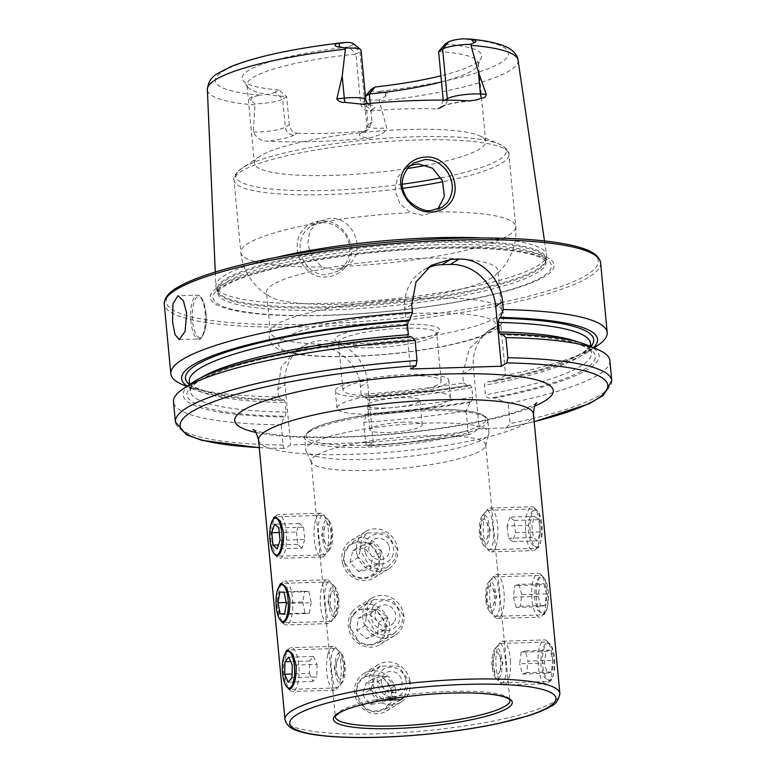 <?xml version="1.0" encoding="UTF-8"?>
<svg xmlns="http://www.w3.org/2000/svg" width="776" height="776" viewBox="0 0 776 776"><rect width="100%" height="100%" fill="white"/><g stroke="black" fill="none" stroke-linecap="round" stroke-linejoin="round"><path stroke-width="0.58" stroke-dasharray="3.88 2.91" d="M335.804 611.168A10.961 3.657 -91.8 0 0 336.881 596.327A10.961 3.657 -91.8 0 0 331.808 591.884A10.961 3.657 -91.8 0 0 331.294 592.942A10.961 3.657 -91.8 0 0 331.827 610.237A10.961 3.657 -91.8 0 0 335.804 611.168M331.003 588.024A15.345 5.122 -91.8 0 0 329.325 607.967A15.345 5.122 -91.8 0 0 336.056 615.804A15.345 5.122 -91.8 0 0 336.6 615.019A15.345 5.122 -91.8 0 0 338.889 600.43A15.345 5.122 -91.8 0 0 335.183 587.131A15.345 5.122 -91.8 0 0 331.003 588.024M323.611 582.427A21.912 7.314 -91.8 0 0 320.672 607.181A21.912 7.314 -91.8 0 0 328.277 623.623A21.912 7.314 -91.8 0 0 330.828 622.119A21.912 7.314 -91.8 0 0 331.604 620.994A21.912 7.314 -91.8 0 0 334.873 600.149A21.912 7.314 -91.8 0 0 329.577 581.146A21.912 7.314 -91.8 0 0 326.938 579.808A21.912 7.314 -91.8 0 0 323.611 582.427M281.484 583.717A21.912 7.314 -91.8 0 0 278.225 604.562A21.912 7.314 -91.8 0 0 283.521 623.564A21.912 7.314 -91.8 0 0 286.16 624.903A21.912 7.314 -91.8 0 0 289.487 622.284A21.912 7.314 -91.8 0 0 292.426 597.53A21.912 7.314 -91.8 0 0 284.821 581.098A21.912 7.314 -91.8 0 0 282.27 582.592A21.912 7.314 -91.8 0 0 281.484 583.717M284.113 592.34L308.887 591.584L304.658 591.215L302.727 601.972L286.208 602.477M304.658 591.215L279.874 591.972M308.887 591.584L311.195 602.71L286.422 603.476M311.195 602.71L309.265 613.476L284.491 614.233M302.727 601.972L305.036 613.108L309.265 613.476M305.036 613.108L284.579 613.738M480.829 527.282A10.961 3.657 88.2 0 1 486.416 521.433A10.961 3.657 88.2 0 1 488.046 533.025A10.961 3.657 88.2 0 1 486.95 538.728A10.961 3.657 88.2 0 1 482.672 539.301A10.961 3.657 88.2 0 1 480.829 527.282M489.491 534.179A15.345 5.122 88.2 0 1 483.06 544.548A15.345 5.122 88.2 0 1 479.384 526.128A15.345 5.122 88.2 0 1 482.187 515.865A15.345 5.122 88.2 0 1 487.551 518.746A15.345 5.122 88.2 0 1 489.491 534.179M497.852 535.712A21.912 7.314 88.2 0 1 491.305 551.872A21.912 7.314 88.2 0 1 488.667 550.523A21.912 7.314 88.2 0 1 483.409 524.217A21.912 7.314 88.2 0 1 487.415 509.56A21.912 7.314 88.2 0 1 489.966 508.057A21.912 7.314 88.2 0 1 497.852 535.712M539.98 534.422A21.912 7.314 88.2 0 1 535.973 549.078A21.912 7.314 88.2 0 1 533.432 550.582A21.912 7.314 88.2 0 1 525.536 522.927A21.912 7.314 88.2 0 1 532.084 506.767A21.912 7.314 88.2 0 1 534.722 508.115A21.912 7.314 88.2 0 1 539.98 534.422M542.123 533.403A18.411 6.15 88.2 0 1 538.767 545.712A18.411 6.15 88.2 0 1 532.326 542.259A18.411 6.15 88.2 0 1 529.998 523.742A18.411 6.15 88.2 0 1 537.71 511.297A18.411 6.15 88.2 0 1 542.123 533.403M537.467 540.804L533.306 537.487L531.89 525.255L534.654 516.341L538.816 519.668L540.232 531.89L537.467 540.804L512.693 541.561L515.448 532.656L540.232 531.89M538.816 519.668L514.042 520.424L515.448 532.656M514.042 520.424L509.871 517.107L534.654 516.341M509.871 517.107L507.116 526.012L531.89 525.255M512.693 541.561L508.522 538.243L507.116 526.012M508.522 538.243L533.306 537.487M328.607 545.635A10.961 3.657 -91.8 0 0 331.012 532.54A10.961 3.657 -91.8 0 0 326.415 524.266A10.961 3.657 -91.8 0 0 324.998 526.37A10.961 3.657 -91.8 0 0 325.532 543.666A10.961 3.657 -91.8 0 0 328.607 545.635M325.978 519.988A15.345 5.122 -91.8 0 0 322.603 538.321A15.345 5.122 -91.8 0 0 329.043 549.912A15.345 5.122 -91.8 0 0 329.761 549.233A15.345 5.122 -91.8 0 0 332.632 534.79A15.345 5.122 -91.8 0 0 328.888 520.56A15.345 5.122 -91.8 0 0 325.978 519.988M319.13 513.77A21.912 7.314 -91.8 0 0 314.115 537.671A21.912 7.314 -91.8 0 0 321.982 557.042A21.912 7.314 -91.8 0 0 323.505 556.508A21.912 7.314 -91.8 0 0 324.533 555.548A21.912 7.314 -91.8 0 0 328.636 534.916A21.912 7.314 -91.8 0 0 323.282 514.575A21.912 7.314 -91.8 0 0 320.643 513.237A21.912 7.314 -91.8 0 0 319.13 513.77M277.003 515.06A21.912 7.314 -91.8 0 0 275.975 516.021A21.912 7.314 -91.8 0 0 271.881 536.653A21.912 7.314 -91.8 0 0 277.226 556.993A21.912 7.314 -91.8 0 0 279.864 558.332A21.912 7.314 -91.8 0 0 281.387 557.798A21.912 7.314 -91.8 0 0 286.392 533.898A21.912 7.314 -91.8 0 0 278.526 514.527A21.912 7.314 -91.8 0 0 277.003 515.06M278.759 527.952L303.542 527.195L299.4 523.431L296.529 532.016L279.234 532.54M299.4 523.431L274.626 524.188M303.542 527.195L304.803 539.533L280.029 540.29M304.803 539.533L301.932 548.108L277.158 548.865M296.529 532.016L297.8 544.354L301.932 548.108M297.8 544.354L278.468 544.936M389.096 546.653A10.961 10.146 -121.5 0 1 382.112 559.486A10.961 10.146 -121.5 0 1 369.211 551.348A10.961 10.146 -121.5 0 1 376.185 538.515A10.961 10.146 -121.5 0 1 389.096 546.653M365.234 552.289A15.345 14.201 -121.5 0 1 375.002 534.325A15.345 14.201 -121.5 0 1 393.073 545.712A15.345 14.201 -121.5 0 1 383.295 563.677A15.345 14.201 -121.5 0 1 365.234 552.289M357.144 555.005A21.912 20.292 -121.5 0 1 365.574 531.618A21.912 20.292 -121.5 0 1 396.914 545.596A21.912 20.292 -121.5 0 1 388.485 568.983A21.912 20.292 -121.5 0 1 357.144 555.005M342.75 563.832A21.912 20.292 -121.5 0 1 351.179 540.445A21.912 20.292 -121.5 0 1 382.519 554.423A21.912 20.292 -121.5 0 1 374.09 577.81A21.912 20.292 -121.5 0 1 342.75 563.832M344.796 563.774A18.411 17.043 -121.5 0 1 356.533 542.211A18.411 17.043 -121.5 0 1 378.203 555.868A18.411 17.043 -121.5 0 1 366.476 577.431A18.411 17.043 -121.5 0 1 344.796 563.774M352.799 550.698L364.284 547.982L372.984 557.11L370.2 568.944L358.716 571.66L350.024 562.542L352.799 550.698L361.276 545.499L358.493 557.343L350.024 562.542M358.716 571.66L367.194 566.47L358.493 557.343M367.194 566.47L378.669 563.754L370.2 568.944M378.669 563.754L381.452 551.911L372.984 557.11M361.276 545.499L372.752 542.793L381.452 551.911M372.752 542.793L364.284 547.982M344.563 267.992C361.548 250.939 344.631 218.91 321.361 221.005C313.97 221.354 307.946 224.206 303.28 229.56C288.391 245.672 302.853 278.875 325.687 277.032C333.117 276.634 339.403 273.618 344.563 267.992M322.234 222.654C327.249 222.654 331.711 223.74 335.63 225.932C341.265 229.259 345.204 233.44 347.435 238.455C351.179 247.728 351.188 256.914 343.535 266.343L337.735 271.26L326.192 274.752C321.768 275.034 317.151 273.656 312.34 270.64C308.334 267.807 305.152 263.937 302.785 259.029C298.382 248.495 299.342 239.018 305.676 230.598L311.05 225.923L322.234 222.654M499.094 592.767L497.338 581.311L494.186 576.888L493.032 577.276C488.579 580.807 486.368 588.567 486.387 600.556L489.889 611.963L495.389 616.319L496.688 615.931C499.744 612.448 500.549 604.737 499.094 592.767M540.523 575.821L541.706 575.433L545.295 579.837L547.371 591.293C548.554 603.253 547.487 610.984 544.18 614.476L542.909 614.864L537.836 610.489L534.664 599.082C534.383 587.102 536.332 579.342 540.523 575.821M325.435 605.484C323.99 593.524 324.795 585.802 327.85 582.32L329.15 581.932L334.65 586.287L338.142 597.695C338.171 609.684 335.95 617.444 331.498 620.975L330.353 621.363L327.2 616.949L325.435 605.484M277.207 591.04L277.168 606.958L279.35 618.705M505.389 659.338L503.634 647.882L500.481 643.459L499.327 643.847C494.875 647.378 492.663 655.138 492.682 667.137L496.174 678.534L501.684 682.89L502.984 682.502C506.039 679.029 506.835 671.308 505.389 659.338M546.818 642.392L548.002 642.004L551.581 646.408L553.666 657.864C554.85 669.824 553.783 677.555 550.475 681.047L549.204 681.435L544.131 677.07L540.959 665.653C540.668 653.673 542.628 645.923 546.818 642.392M331.73 672.055C330.285 660.095 331.09 652.373 334.136 648.891L335.436 648.503L340.945 652.858L344.437 664.266C344.457 676.255 342.245 684.015 337.793 687.555L336.648 687.934L333.486 683.52L331.73 672.055M283.502 657.611L283.453 673.529L285.646 685.286M492.808 526.196L491.053 514.74L487.891 510.317L486.746 510.695C482.294 514.236 480.072 521.996 480.101 533.985L483.594 545.392L489.103 549.747L490.393 549.35C493.449 545.877 494.254 538.156 492.808 526.196M534.237 509.25L535.411 508.862L539 513.266L541.085 524.721C542.259 536.682 541.192 544.413 537.884 547.904L536.614 548.293L531.541 543.918L528.378 532.511C528.087 520.531 530.037 512.771 534.237 509.25M319.149 538.913C317.694 526.952 318.5 519.231 321.555 515.749L322.855 515.361L328.364 519.716L331.856 531.114C331.876 543.113 329.664 550.873 325.212 554.403L324.058 554.792L320.905 550.368L319.149 538.913M270.921 524.469L270.873 540.387L273.055 552.134M343.37 560.107L344.98 550.126L351.285 542.948L369.638 542.89L380.541 558.972L378.698 569.099L371.908 576.578L362.819 579.158L353.594 576.597L343.37 560.107M397.05 548.855L385.963 532.908L367.582 532.957L361.412 540.038L359.88 549.99L369.89 566.587L379.047 569.206L388.204 566.587L395.12 559.04L397.05 548.855M349.666 626.688L351.266 616.697L357.581 609.519L375.933 609.47L386.836 625.543L384.993 635.67L378.203 643.149L369.114 645.729L359.889 643.168L349.666 626.688M403.336 615.426L392.258 599.479L373.877 599.528L367.708 606.609L366.175 616.561L376.185 633.168L385.332 635.777L394.499 633.158L401.415 625.611L403.336 615.426M355.961 693.259L357.561 683.278L363.876 676.09L382.219 676.042L393.131 692.124L391.288 702.251L384.498 709.72L375.409 712.3L366.185 709.739L355.961 693.259M404.325 696.916L409.631 681.997L398.554 666.05L380.172 666.099L374.003 673.18L372.461 683.132L375.826 693.065L383.208 700.156M315.871 455.619A87.669 15.501 174.6 0 0 311.186 461.342A87.669 15.501 174.6 0 0 311.467 462.331A87.669 15.501 174.6 0 0 387.699 469.529A87.669 15.501 174.6 0 0 481.062 450.565A87.669 15.501 174.6 0 0 485.65 445.87A87.669 15.501 174.6 0 0 485.737 444.842A87.669 15.501 174.6 0 0 412.056 436.471A87.669 15.501 174.6 0 0 315.871 455.619M310.623 443.95A92.043 16.277 174.6 0 0 305.705 449.954A92.043 16.277 174.6 0 0 306.006 450.992A92.043 16.277 174.6 0 0 386.05 458.548A92.043 16.277 174.6 0 0 484.069 438.644A92.043 16.277 174.6 0 0 488.89 433.706A92.043 16.277 174.6 0 0 488.987 432.63A92.043 16.277 174.6 0 0 411.62 423.841A92.043 16.277 174.6 0 0 310.623 443.95M407.497 168.508A116.157 20.535 -5.4 0 1 332.632 175.366A116.157 20.535 -5.4 0 1 254.402 163.358L246.991 84.991A116.157 20.535 -5.4 0 0 247.816 87.048A116.157 20.535 -5.4 0 0 286.654 96.563L282.658 99.018L285.316 127.148A8.332 7.712 58.5 0 0 293.929 135.072L296.956 133.22C292.795 132.638 290.243 129.805 289.312 124.694L286.654 96.563L278.72 89.958L275.17 92.14L282.658 99.018A21.389 3.783 -5.4 0 1 255.614 103.858A21.389 3.783 -5.4 0 1 255.081 103.868L250.706 100.347C248.912 98.891 249.445 97.718 252.307 96.806L260.658 95.157A147.294 26.044 -5.4 0 1 223.139 71.246A147.294 26.044 -5.4 0 1 346.494 42.379M365.428 96.369L367.989 124.616A8.332 7.712 -121.5 0 1 364.497 131.959A8.332 7.712 -121.5 0 1 360.918 133.016A29.721 5.257 174.6 0 0 370.375 137.973L381.065 134.219C384.071 132.88 385.944 130.785 386.652 127.933L379.134 100.075L385.575 96.224C388.514 94.623 388.407 93.469 385.235 92.742L377.136 91.597A14.162 2.503 174.6 0 1 370.909 89.647M365.438 96.428L365.331 96.486A21.389 3.783 174.6 0 0 364.468 97.175A21.389 3.783 174.6 0 0 364.186 97.883A21.389 3.783 174.6 0 0 378.591 100.094A21.389 3.783 174.6 0 0 379.134 100.075M410.407 165.434L406.682 167.286L397.593 177.19L394.994 190.615L399.844 203.622L410.582 212.643L423.007 215.388L434.521 211.906L437.839 209.287M442.029 207.308L434.521 211.906A138.07 24.415 -5.4 0 1 515.73 226.437A138.07 24.415 -5.4 0 1 345.95 266.216L334.126 269.883L322.011 266.954L312.117 257.448L307.674 244.168L309.818 231.025L318.092 221.606L329.228 218.366C354.128 215.903 368.406 253.674 345.95 266.216L337.735 271.26M370.336 345.155A52.603 9.302 -5.4 0 1 335.921 341.295A52.603 9.302 -5.4 0 1 352.77 330.896A52.603 9.302 -5.4 0 1 404.218 324.378A52.603 9.302 -5.4 0 1 438.954 331.556A52.603 9.302 -5.4 0 1 370.336 345.155M371.704 347.726A49.315 8.72 -5.4 0 1 339.442 344.108A49.315 8.72 -5.4 0 1 338.491 342.623A49.315 8.72 -5.4 0 1 403.471 328.248A49.315 8.72 -5.4 0 1 436.675 333.35A49.315 8.72 -5.4 0 1 436.025 334.98A49.315 8.72 -5.4 0 1 371.704 347.726M348.579 344.108A116.157 20.535 -5.4 0 1 270.358 332.099A116.157 20.535 -5.4 0 1 271.066 329.373A116.157 20.535 -5.4 0 1 423.405 298.226A116.157 20.535 -5.4 0 1 500.423 307.694A116.157 20.535 -5.4 0 1 501.635 310.235A116.157 20.535 -5.4 0 1 348.579 344.108M344.806 304.231A116.157 20.535 -5.4 0 1 270.746 296.995A116.157 20.535 -5.4 0 1 266.585 292.222A116.157 20.535 -5.4 0 1 419.641 258.35A116.157 20.535 -5.4 0 1 497.862 270.358A116.157 20.535 -5.4 0 1 494.671 275.82A116.157 20.535 -5.4 0 1 344.806 304.231M254.402 163.358A116.157 20.535 -5.4 0 1 259.543 156.451A116.157 20.535 -5.4 0 1 407.458 129.485A116.157 20.535 -5.4 0 1 479.345 135.674A116.157 20.535 -5.4 0 1 485.679 141.494A116.157 20.535 -5.4 0 1 426.771 165.21M481.702 237.941A166.045 29.362 -5.4 0 1 546.488 254.664A166.045 29.362 -5.4 0 1 546.459 256.352A166.045 29.362 -5.4 0 1 327.724 303.348A166.045 29.362 -5.4 0 1 216.223 287.566A166.045 29.362 -5.4 0 1 215.883 285.917A166.045 29.362 -5.4 0 1 276.392 257.351M326.589 315.405A172.718 30.536 -5.4 0 1 219.492 286.266A172.718 30.536 -5.4 0 1 437.858 247.175A172.718 30.536 -5.4 0 1 544.956 276.314A172.718 30.536 -5.4 0 1 326.589 315.405M385.245 408.04A26.297 4.646 -5.4 0 1 367.533 405.315A26.297 4.646 -5.4 0 1 402.181 397.651A26.297 4.646 -5.4 0 1 419.894 400.368A26.297 4.646 -5.4 0 1 385.245 408.04M404.5 422.125A26.297 4.646 174.6 0 0 369.842 429.797A26.297 4.646 174.6 0 0 387.554 432.513A26.297 4.646 174.6 0 0 422.212 424.85A26.297 4.646 174.6 0 0 404.5 422.125M373.731 396.914A56.978 10.078 -5.4 0 1 335.358 391.026A56.978 10.078 -5.4 0 1 410.446 374.41A56.978 10.078 -5.4 0 1 448.819 380.298A56.978 10.078 -5.4 0 1 373.731 396.914M375.361 414.093A56.978 10.078 -5.4 0 1 336.988 408.205A56.978 10.078 -5.4 0 1 412.066 391.589A56.978 10.078 -5.4 0 1 450.439 397.477A56.978 10.078 -5.4 0 1 375.361 414.093M376.205 395.401A49.315 8.72 -5.4 0 1 343.002 390.299A49.315 8.72 -5.4 0 1 407.972 375.923A49.315 8.72 -5.4 0 1 441.185 381.026A49.315 8.72 -5.4 0 1 376.205 395.401M597.51 345.582A219.162 38.752 -5.4 0 1 505.613 375.4L500.83 324.775L488.036 331.08L469.354 348.705L462.651 374.013L463.495 382.946A219.162 38.752 -5.4 0 1 361.15 394.334L360.423 386.652C358.813 363.585 335.639 344.641 313.64 345.834L295.093 351.227L281.3 367.019L277.827 389.174L278.555 396.856A219.162 38.752 -5.4 0 1 182.796 384.789M443.203 100.104L440.361 108.165L437.208 108.96A116.157 20.535 174.6 0 0 405.509 108.882A116.157 20.535 174.6 0 0 370.22 111.007C364.953 111.104 361.761 108.659 360.627 103.683L355.941 54.078A116.157 20.535 -5.4 0 0 246.991 84.991M296.956 133.22A116.157 20.535 174.6 0 0 328.655 133.288A116.157 20.535 174.6 0 0 363.934 131.163L367.95 129.844L371.985 122.171L370.22 103.412M370.375 137.973A157.858 27.907 -5.4 0 1 315.221 141.523A157.858 27.907 -5.4 0 1 266.469 141.154C260.736 140.854 256.352 137.808 253.325 132.007L255.081 103.868M362.111 104.168A29.478 5.209 174.6 0 1 373.246 109.154A8.332 7.712 -121.5 0 1 364.633 101.239L359.938 51.623L352.459 44.746A13.919 2.464 174.6 0 0 352.935 43.417M352.459 44.746L348.899 46.929L355.941 54.078L359.938 51.623A21.146 3.735 174.6 0 0 361.073 50.246M278.72 89.958A120.328 21.272 -5.4 0 1 243.024 80.432A120.328 21.272 -5.4 0 1 348.899 46.929M275.17 92.14A14.162 2.503 -5.4 0 1 260.658 95.157M445.211 43.98A120.328 21.272 -5.4 0 1 481.324 57.899A120.328 21.272 -5.4 0 1 440.913 75.815M438.615 51.555A116.157 20.535 -5.4 0 1 478.278 63.128A116.157 20.535 -5.4 0 1 477.851 65.31A116.157 20.535 -5.4 0 1 441.486 81.926M609.858 360.578A219.162 38.752 -5.4 0 1 508.261 403.423L510.162 423.56L506.321 427.896L479.18 428.818L470.275 434.279A214.777 37.975 -5.4 0 1 367.552 445.899L367.281 445.987C402.482 443.532 436.704 439.672 469.926 434.415L470.275 434.279C469.267 434.89 468.529 433.823 468.044 431.097A219.162 38.752 -5.4 0 1 365.7 442.485L363.798 422.348L366.631 414.471L367.902 413.695L368.736 409.544L367.834 400.009L366.35 397.283L365.079 398.069L361.15 394.334M587.684 345.272A208.899 36.938 -5.4 0 1 495.098 398.001L508.261 403.423M593.417 347.706A208.899 36.938 -5.4 0 1 588.295 351.751A208.899 36.938 -5.4 0 1 493.546 381.598L488.667 381.743C486.242 381.802 484.855 382.995 484.505 385.323L485.407 394.858C486.193 397.147 487.803 398.253 490.219 398.156L495.098 398.001M590.866 346.62A205.029 36.249 -5.4 0 1 488.667 381.743L487.784 381.84C519.406 375.797 544.568 369.192 563.269 362.023C590.352 351.014 589.925 346.086 590.517 343.458A201.517 35.628 -5.4 0 1 484.505 385.323M505.613 375.4L493.546 381.598M278.555 396.856L282.483 400.591L283.754 399.815L285.238 402.54L286.14 412.075L285.306 416.217L284.035 417.003L281.203 424.879L283.104 445.017C283.453 447.587 284.065 448.722 284.957 448.421L290.699 444.9L373.295 442.378L367.552 445.899C366.66 446.2 366.039 445.055 365.7 442.485M259.271 447.704L284.957 448.421A214.777 37.975 -5.4 0 1 259.252 447.587M463.495 382.946L468.355 386.108L470.023 385.08L471.876 387.583L472.778 397.118L471.575 401.493L469.907 402.511L466.143 410.97A219.162 38.752 -5.4 0 1 363.798 422.348M466.143 410.97L468.044 431.097M281.203 424.879A219.162 38.752 -5.4 0 1 173.484 401.832M469.907 402.511A208.899 36.938 -5.4 0 1 366.631 414.471M284.035 417.003A208.899 36.938 -5.4 0 1 192.39 382.636M408.399 334.708L409.883 337.424L411.164 336.639M286.14 412.075A201.517 35.628 -5.4 0 1 190.168 390.929L191.575 387.321C193.224 384.877 199.131 379.299 219.957 371.403C259.058 356.64 335.542 342.924 409.67 337.502L409.883 337.424A205.029 36.249 -5.4 0 0 197.24 381.743A205.029 36.249 -5.4 0 0 285.306 416.217M366.563 397.215L366.35 397.283A205.029 36.249 -5.4 0 0 470.023 385.08L470.324 384.964C437.082 390.541 402.501 394.625 366.563 397.215M189.519 384.556A205.029 36.249 -5.4 0 0 283.754 399.815L284.006 399.737C225.913 399.718 187.52 388.66 189.266 381.394A201.517 35.628 -5.4 0 0 285.238 402.54M468.355 386.108A208.899 36.938 -5.4 0 1 365.079 398.069M282.483 400.591A208.899 36.938 -5.4 0 1 193.001 389.115A208.899 36.938 -5.4 0 1 187.22 386.099M373.295 442.378L367.611 382.248A43.834 40.585 58.5 0 0 303.397 346.144A43.834 40.585 58.5 0 0 285.015 384.77L290.699 444.9M427.382 268.06A43.834 40.585 58.5 0 0 423.23 270.261A43.834 40.585 58.5 0 0 404.849 308.887L410.533 369.017M500.83 324.775A43.834 40.585 58.5 0 0 491.761 328.801A43.834 40.585 58.5 0 0 473.379 367.426L479.18 428.818M493.42 664.44A10.961 3.657 88.2 0 1 494.972 653.751A10.961 3.657 88.2 0 1 499.007 654.585A10.961 3.657 88.2 0 1 500.636 662.161A10.961 3.657 88.2 0 1 499.531 671.88A10.961 3.657 88.2 0 1 495.883 673.393A10.961 3.657 88.2 0 1 493.42 664.44M502.082 661.705A15.345 5.122 88.2 0 1 495.651 677.69A15.345 5.122 88.2 0 1 491.974 664.896A15.345 5.122 88.2 0 1 494.778 649.017A15.345 5.122 88.2 0 1 502.082 661.705M510.443 660.832A21.912 7.314 88.2 0 1 503.886 685.014A21.912 7.314 88.2 0 1 501.257 683.675A21.912 7.314 88.2 0 1 496 665.381A21.912 7.314 88.2 0 1 500.006 642.703A21.912 7.314 88.2 0 1 502.547 641.199A21.912 7.314 88.2 0 1 510.443 660.832M552.56 659.542A21.912 7.314 88.2 0 1 548.564 682.23A21.912 7.314 88.2 0 1 546.013 683.724A21.912 7.314 88.2 0 1 538.127 664.101A21.912 7.314 88.2 0 1 544.674 639.919A21.912 7.314 88.2 0 1 547.313 641.257A21.912 7.314 88.2 0 1 552.56 659.542M554.714 659.804A18.411 6.15 88.2 0 1 551.348 678.864A18.411 6.15 88.2 0 1 542.579 663.635A18.411 6.15 88.2 0 1 550.3 644.449A18.411 6.15 88.2 0 1 554.714 659.804M551.406 671.958L547.235 673.267L544.48 663.034L545.887 651.481L550.058 650.172L552.813 660.405L551.406 671.958L526.632 672.714L528.039 661.162L552.813 660.405M550.058 650.172L525.274 650.928L528.039 661.162M525.274 650.928L521.113 652.238L545.887 651.481M521.113 652.238L519.697 663.79L544.48 663.034M526.632 672.714L522.461 674.034L519.697 663.79M522.461 674.034L547.235 673.267M381.559 683.53A10.961 10.146 -121.5 0 1 389.697 671.492A10.961 10.146 -121.5 0 1 401.91 680.765A10.961 10.146 -121.5 0 1 393.772 692.803A10.961 10.146 -121.5 0 1 381.559 683.53M405.974 680.212A15.345 14.201 -121.5 0 1 394.586 697.061A15.345 14.201 -121.5 0 1 377.495 684.073A15.345 14.201 -121.5 0 1 388.892 667.234A15.345 14.201 -121.5 0 1 405.974 680.212M409.961 680.688A21.912 20.292 -121.5 0 1 401.076 702.125A21.912 20.292 -121.5 0 1 369.269 686.207A21.912 20.292 -121.5 0 1 378.164 664.76A21.912 20.292 -121.5 0 1 409.961 680.688M395.566 689.515A21.912 20.292 -121.5 0 1 386.671 710.962A21.912 20.292 -121.5 0 1 354.875 695.034A21.912 20.292 -121.5 0 1 363.76 673.587A21.912 20.292 -121.5 0 1 395.566 689.515M391.182 690.65A18.411 17.043 -121.5 0 1 377.505 710.865A18.411 17.043 -121.5 0 1 356.999 695.286A18.411 17.043 -121.5 0 1 370.666 675.072A18.411 17.043 -121.5 0 1 391.182 690.65M381.996 702.823L370.249 704.414L362.344 694.559L366.185 683.113L377.931 681.522L385.837 691.377L381.996 702.823L390.464 697.634L394.305 686.178L385.837 691.377M377.931 681.522L386.399 676.323L394.305 686.178M386.399 676.323L374.653 677.914L366.185 683.113M374.653 677.914L370.812 689.369L362.344 694.559M390.464 697.634L378.717 699.225L370.812 689.369M378.717 699.225L370.249 704.414M488.356 587.82A10.961 3.657 88.2 0 1 492.712 588.004A10.961 3.657 88.2 0 1 493.245 605.309A10.961 3.657 88.2 0 1 493.109 605.629A10.961 3.657 88.2 0 1 487.929 603.107A10.961 3.657 88.2 0 1 488.356 587.82M494.06 609.189A15.345 5.122 88.2 0 1 489.355 611.119A15.345 5.122 88.2 0 1 485.708 598.791A15.345 5.122 88.2 0 1 487.406 584.26A15.345 5.122 88.2 0 1 488.482 582.437A15.345 5.122 88.2 0 1 495.04 589.411A15.345 5.122 88.2 0 1 494.06 609.189M501.674 614.34A21.912 7.314 88.2 0 1 497.6 618.443A21.912 7.314 88.2 0 1 494.962 617.104A21.912 7.314 88.2 0 1 489.753 599.489A21.912 7.314 88.2 0 1 492.178 578.731A21.912 7.314 88.2 0 1 493.711 576.132A21.912 7.314 88.2 0 1 496.262 574.628A21.912 7.314 88.2 0 1 503.702 589.731A21.912 7.314 88.2 0 1 501.674 614.34M543.801 613.05A21.912 7.314 88.2 0 1 542.269 615.649A21.912 7.314 88.2 0 1 539.718 617.153A21.912 7.314 88.2 0 1 532.278 602.06A21.912 7.314 88.2 0 1 534.305 577.441A21.912 7.314 88.2 0 1 538.379 573.338A21.912 7.314 88.2 0 1 541.018 574.686A21.912 7.314 88.2 0 1 546.226 592.301A21.912 7.314 88.2 0 1 543.801 613.05M546.343 610.101A18.411 6.15 88.2 0 1 545.053 612.283A18.411 6.15 88.2 0 1 537.186 603.922A18.411 6.15 88.2 0 1 538.369 580.196A18.411 6.15 88.2 0 1 544.005 577.877A18.411 6.15 88.2 0 1 548.38 592.67A18.411 6.15 88.2 0 1 546.343 610.101M540.92 606.667L538.185 596.385L539.611 584.871L543.782 583.63L546.527 593.902L545.101 605.425L540.92 606.667L516.147 607.424L520.318 606.182L545.101 605.425M546.527 593.902L521.753 594.658L520.318 606.182M521.753 594.658L519.008 584.386L543.782 583.63M519.008 584.386L514.837 585.628L539.611 584.871M516.147 607.424L513.402 597.151L514.837 585.628M513.402 597.151L538.185 596.385M343.128 674.984A10.961 3.657 -91.8 0 0 342.488 660.386A10.961 3.657 -91.8 0 0 337.589 659.513A10.961 3.657 -91.8 0 0 337.065 661.21A10.961 3.657 -91.8 0 0 338.113 676.817A10.961 3.657 -91.8 0 0 343.128 674.984M335.853 658.455A15.345 5.122 -91.8 0 0 336.202 677.147A15.345 5.122 -91.8 0 0 342.352 682.385A15.345 5.122 -91.8 0 0 344.34 677.739A15.345 5.122 -91.8 0 0 341.469 653.702A15.345 5.122 -91.8 0 0 335.853 658.455M327.841 654.507A21.912 7.314 -91.8 0 0 327.569 677.826A21.912 7.314 -91.8 0 0 334.572 690.194A21.912 7.314 -91.8 0 0 337.123 688.69A21.912 7.314 -91.8 0 0 339.966 682.065A21.912 7.314 -91.8 0 0 335.872 647.717A21.912 7.314 -91.8 0 0 333.234 646.379A21.912 7.314 -91.8 0 0 327.841 654.507M285.714 655.798A21.912 7.314 -91.8 0 0 289.817 690.136A21.912 7.314 -91.8 0 0 292.445 691.484A21.912 7.314 -91.8 0 0 297.848 683.355A21.912 7.314 -91.8 0 0 298.11 660.037A21.912 7.314 -91.8 0 0 291.107 647.669A21.912 7.314 -91.8 0 0 288.565 649.173A21.912 7.314 -91.8 0 0 285.714 655.798M288.798 657.185L313.572 656.428L309.75 660.958L309.43 673.452L292.067 673.985M309.75 660.958L290.719 661.54M313.572 656.428L317.074 664.382L292.3 665.139M317.074 664.382L316.753 676.876L291.98 677.632M309.43 673.452L312.932 681.415L316.753 676.876M312.932 681.415L288.158 682.172M393.791 622.527A10.961 10.146 -121.5 0 1 379.28 623.758A10.961 10.146 -121.5 0 1 377.097 608.617A10.961 10.146 -121.5 0 1 391.599 607.385A10.961 10.146 -121.5 0 1 393.791 622.527M373.76 605.833A15.345 14.201 -121.5 0 1 394.062 604.116A15.345 14.201 -121.5 0 1 397.128 625.31A15.345 14.201 -121.5 0 1 376.816 627.037A15.345 14.201 -121.5 0 1 373.76 605.833M366.631 602.962A21.912 20.292 -121.5 0 1 371.869 598.189A21.912 20.292 -121.5 0 1 398.36 603.175A21.912 20.292 -121.5 0 1 400.018 630.781A21.912 20.292 -121.5 0 1 394.78 635.554A21.912 20.292 -121.5 0 1 368.29 630.568A21.912 20.292 -121.5 0 1 366.631 602.962M352.226 611.789A21.912 20.292 -121.5 0 1 357.464 607.016A21.912 20.292 -121.5 0 1 383.965 612.002A21.912 20.292 -121.5 0 1 385.614 639.618A21.912 20.292 -121.5 0 1 380.376 644.39A21.912 20.292 -121.5 0 1 353.885 639.405A21.912 20.292 -121.5 0 1 352.226 611.789M353.769 614.708A18.411 17.043 -121.5 0 1 378.145 612.642A18.411 17.043 -121.5 0 1 381.821 638.085A18.411 17.043 -121.5 0 1 357.445 640.152A18.411 17.043 -121.5 0 1 353.769 614.708M369.134 614.194L378.775 622.226L377.437 634.428L366.456 638.6L356.815 630.568L358.153 618.365L369.134 614.194L377.602 608.995L366.631 613.166L358.153 618.365M356.815 630.568L365.283 625.369L366.631 613.166M365.283 625.369L374.924 633.4L366.456 638.6M374.924 633.4L385.905 629.229L377.437 634.428M377.602 608.995L387.243 617.027L385.905 629.229M387.243 617.027L378.775 622.226M258.553 440.099A138.07 24.415 174.6 0 0 351.538 454.377A138.07 24.415 174.6 0 0 526.099 423.133A138.07 24.415 174.6 0 0 533.471 414.112M534.722 406.052A159.992 28.285 -5.4 0 1 342.449 437.227A159.992 28.285 -5.4 0 1 255.808 432.416M485.737 444.842L509.9 700.398A87.669 15.501 174.6 0 0 436.219 692.027A87.669 15.501 174.6 0 0 340.024 711.175A87.669 15.501 174.6 0 0 335.348 716.898L311.186 461.342M309.469 431.689A92.043 16.277 174.6 0 0 304.551 437.703A92.043 16.277 174.6 0 0 381.918 446.491A92.043 16.277 174.6 0 0 482.915 426.393A92.043 16.277 174.6 0 0 487.832 420.379A92.043 16.277 174.6 0 0 410.465 411.59A92.043 16.277 174.6 0 0 309.469 431.689M310.953 429.923A90.297 15.966 174.6 0 0 366.941 445.162A90.297 15.966 174.6 0 0 481.101 424.724A90.297 15.966 174.6 0 0 425.112 409.485A90.297 15.966 174.6 0 0 310.953 429.923M284.957 719.497A138.07 24.415 174.6 0 0 401.008 732.68A138.07 24.415 174.6 0 0 552.502 702.523A138.07 24.415 174.6 0 0 559.874 693.511M205.863 312.97A20.603 6.877 -91.8 0 0 197.317 296.849A20.603 6.877 -91.8 0 0 192.594 321.109A20.603 6.877 -91.8 0 0 201.139 337.23A20.603 6.877 -91.8 0 0 205.863 312.97M190.935 321.41A21.912 7.314 88.2 0 1 197.317 295.171A21.912 7.314 88.2 0 1 205.048 312.747A21.912 7.314 88.2 0 1 198.666 338.986A21.912 7.314 88.2 0 1 190.935 321.41M252.307 96.806L250.706 100.347M371.985 122.171L367.989 124.616A21.389 3.783 174.6 0 0 366.844 126.013A21.389 3.783 174.6 0 0 381.249 128.224A21.389 3.783 174.6 0 0 386.652 127.933M352.159 356.3A109.038 19.274 -5.4 0 1 284.55 337.909A109.038 19.274 -5.4 0 1 422.396 313.232A109.038 19.274 -5.4 0 1 490.005 331.624A109.038 19.274 -5.4 0 1 352.159 356.3M322.011 266.954A138.07 24.415 -5.4 0 1 240.812 252.423A138.07 24.415 -5.4 0 1 410.582 212.643M402.792 188.306A138.07 24.415 -5.4 0 1 326.977 194.572A138.07 24.415 -5.4 0 1 233.993 180.304A138.07 24.415 -5.4 0 1 415.926 140.039A138.07 24.415 -5.4 0 1 508.91 154.308A138.07 24.415 -5.4 0 1 442.824 181.73M402.327 184.203A135.878 24.027 -5.4 0 1 327.326 190.421A135.878 24.027 -5.4 0 1 241.831 168.295A135.878 24.027 -5.4 0 1 414.869 136.751A135.878 24.027 -5.4 0 1 498.958 143.987A135.878 24.027 -5.4 0 1 441.049 177.83M434.715 241.404A165.104 29.187 -5.4 0 1 545.848 259.892A165.104 29.187 -5.4 0 1 328.355 306.627A165.104 29.187 -5.4 0 1 217.493 290.932A165.104 29.187 -5.4 0 1 434.715 241.404M328.51 307.703A164.948 29.168 -5.4 0 1 217.425 290.651A164.948 29.168 -5.4 0 1 434.773 242.549A164.948 29.168 -5.4 0 1 545.858 259.601A164.948 29.168 -5.4 0 1 328.51 307.703M434.996 244.857A164.948 29.168 -5.4 0 1 546.081 261.919A164.948 29.168 -5.4 0 1 328.733 310.022A164.948 29.168 -5.4 0 1 217.639 292.959A164.948 29.168 -5.4 0 1 434.996 244.857M327.53 315.24A169.925 30.041 -5.4 0 1 222.169 286.577A169.925 30.041 -5.4 0 1 436.995 248.116A169.925 30.041 -5.4 0 1 542.356 276.78A169.925 30.041 -5.4 0 1 327.53 315.24M600.614 262.812A219.162 38.752 -5.4 0 1 311.836 326.725A219.162 38.752 -5.4 0 1 164.24 304.066M452.117 238.436A216.97 38.363 -5.4 0 1 586.646 275.043A216.97 38.363 -5.4 0 1 312.34 324.145A216.97 38.363 -5.4 0 1 177.801 287.547A216.97 38.363 -5.4 0 1 452.117 238.436M518.067 60.198A156.054 27.587 -5.4 0 1 379.532 101.142M254.887 104.954A156.054 27.587 -5.4 0 1 207.357 89.57M463.495 38.8A147.294 26.044 -5.4 0 1 500.695 62.759A147.294 26.044 -5.4 0 1 377.136 91.597M611.76 380.715A219.162 38.752 -5.4 0 1 510.162 423.56M534.179 421.601A214.777 37.975 -5.4 0 1 505.234 428.022M500.733 334.65A205.029 36.249 -5.4 0 1 490.219 398.156M578.595 342.168A201.517 35.628 -5.4 0 1 591.419 352.993A201.517 35.628 -5.4 0 1 485.407 394.858M283.104 445.017A219.162 38.752 -5.4 0 1 175.386 421.96M471.575 401.493A205.029 36.249 -5.4 0 1 367.902 413.695M472.778 397.118A201.517 35.628 -5.4 0 1 368.736 409.544M189.567 384.527L190.168 390.929A201.517 35.628 -5.4 0 1 200.741 377.883M471.876 387.583A201.517 35.628 -5.4 0 1 367.834 400.009M277.827 389.174L285.015 384.77M360.423 386.652L367.611 382.248M411.736 304.667L404.849 308.887M462.651 374.013L473.379 367.426M385.235 92.742L385.575 96.224M360.918 133.016L363.934 131.163M293.929 135.072A29.721 5.257 -5.4 0 1 266.469 141.154M253.325 132.007A21.389 3.783 -5.4 0 0 285.316 127.148L289.312 124.694M471.595 100.87C456.725 102.316 447.461 104.042 443.814 106.05A8.332 7.712 58.5 0 1 440.235 107.107A29.478 5.209 -5.4 0 1 469.655 100.88M440.361 108.165L443.814 106.05A8.332 7.712 58.5 0 0 447.315 100.143M440.235 107.107L437.208 108.96M373.246 109.154L370.22 111.007M445.007 100.114L443.309 101.161M365.758 99.852A21.146 3.735 174.6 0 1 364.633 101.239L360.627 103.683M336.056 615.804L330.828 622.119M328.277 623.623L286.16 624.903M280.534 620.373L283.521 623.564M279.476 585.958L282.27 582.592M326.938 579.808L284.821 581.098M335.183 587.131L329.577 581.146M331.294 592.942L327.841 601.71L331.827 610.237M486.95 538.728L490.403 529.969L486.416 521.433M483.06 544.548L488.667 550.523M491.305 551.872L533.432 550.582M538.767 545.712L535.973 549.078M537.71 511.297L534.722 508.115M489.966 508.057L532.084 506.767M482.187 515.865L487.415 509.56M321.982 557.042L279.864 558.332M274.238 553.802L277.226 556.993M273.191 519.387L275.975 516.021M320.643 513.237L278.526 514.527M328.888 520.56L323.282 514.575M329.761 549.233L324.533 555.548M324.998 526.37L321.555 535.13L325.532 543.666M365.574 531.618L351.179 540.445M388.485 568.983L374.09 577.81M253.034 429.535C252.607 429.244 254.751 431.233 268.981 433.706C287.12 436.645 312.068 437.674 343.807 436.801C387.243 435.317 429.041 430.825 469.199 423.347C489.947 419.35 506.728 415.131 519.542 410.669C535.973 404.723 537.341 402.22 536.905 402.695M494.186 576.888L541.706 575.433M329.15 581.932L281.63 583.387M500.481 643.459L548.002 642.004M335.436 648.503L287.915 649.958M487.891 510.317L535.411 508.862M322.855 515.361L275.334 516.816M367.582 532.957L351.285 542.948M373.877 599.528L357.581 609.519M380.172 666.099L363.876 676.09M311.467 462.331L306.006 450.992M488.987 432.63L487.832 420.379C487.9 420.34 488.288 416.964 480.412 413.85C473.884 411.552 463.873 410.116 450.39 409.534C433.852 408.865 415.315 409.476 394.78 411.377L351.285 417.478L329.208 422.658C320.789 425.073 314.455 427.566 310.206 430.147C304.968 434.803 303.076 437.315 304.551 437.703L305.705 449.954M179.285 339.578L198.666 338.986C200.344 341.925 208.327 329.422 205.941 312.883C204.078 300.719 201.207 294.812 197.317 295.171L177.946 295.763M365.399 96.088L364.468 97.175M364.186 97.883L366.844 126.013C365.787 130.795 365.001 132.783 364.487 131.959L367.95 129.844M406.682 167.286L413.55 163.076M311.05 225.923L318.092 221.606M339.442 344.108L335.921 341.295M271.066 329.373C266.275 337.531 272.192 345.019 272.929 345.097C275.15 347.59 279.651 350.713 292.368 353.4C307.073 356.184 326.822 357.212 351.615 356.475C400.212 355.107 458.024 346.048 484.001 335.28C495.99 330.266 499.822 326.347 501.548 323.485C502.247 323.272 506.66 314.804 500.423 307.694M270.358 332.099L266.585 292.222M259.543 156.451L241.831 168.295C235.506 173.3 232.897 177.297 233.993 180.304L240.812 252.423C241.705 261.357 244.527 269.563 249.271 277.032C258.185 289.846 264.16 292.969 270.746 296.995M216.223 287.566L217.639 292.959L218.376 291.194C220.665 289.167 218.376 289.37 229.628 283.298C260.978 266.876 357.571 250.347 436.529 248.359C480.577 247.195 512.684 249.329 532.86 254.77L539.989 257.263L545.053 260.338L546.081 261.919L546.459 256.352M369.842 429.797L367.533 405.315M336.988 408.205L335.358 391.026M343.002 390.299L338.491 342.623M544.48 240.919L546.488 254.664M215.282 272.036L215.883 285.917M477.851 65.31L481.324 57.899M247.816 87.048L243.024 80.432M485.679 141.494L478.278 63.128M506.321 427.896L534.189 421.717M500.481 334.718C539.834 335.746 567.081 339.364 582.252 345.582L589.323 349.685L591.419 352.993L590.817 346.6M588.295 351.751L593.989 347.939M193.001 389.115L186.706 386.438M441.185 381.026L436.675 333.35M450.439 397.477L448.819 380.298M422.212 424.85L419.894 400.368M479.345 135.674L498.958 143.987C506.107 147.712 509.425 151.155 508.91 154.308L515.73 226.437C516.525 235.38 515.283 243.974 512.024 252.2C505.671 266.459 500.394 270.64 494.671 275.82M501.635 310.235L497.862 270.358M436.025 334.98L438.954 331.556M295.093 351.227L303.397 346.144M431.214 265.363L423.23 270.261M488.036 331.08L491.761 328.801M367.281 103.674L369.201 105.264L359.142 104.294M485.65 445.87L488.89 433.706M400.794 699.729L384.498 709.72M394.499 633.158L378.203 643.149M388.204 566.587L371.908 576.578M324.058 554.792L276.537 556.247M489.103 549.747L536.614 548.293M336.648 687.934L289.128 689.389M501.684 682.89L549.204 681.435M330.353 621.363L282.833 622.818M495.389 616.319L542.909 614.864M499.531 671.88L502.984 663.111L499.007 654.585M495.651 677.69L501.257 683.675M503.886 685.014L546.013 683.724M551.348 678.864L548.564 682.23M550.3 644.449L547.313 641.257M502.547 641.199L544.674 639.919M494.778 649.017L500.006 642.703M401.076 702.125L386.671 710.962M378.164 664.76L363.76 673.587M493.245 605.309L496.698 596.54L492.712 588.004M489.355 611.119L494.962 617.104M497.6 618.443L539.718 617.153M545.053 612.283L542.269 615.649M544.005 577.877L541.018 574.686M496.262 574.628L538.379 573.338M488.482 582.437L493.711 576.132M338.113 676.817L334.136 668.282L337.589 659.513M342.352 682.385L337.123 688.69M334.572 690.194L292.445 691.484M286.829 686.954L289.817 690.136M285.772 652.538L288.565 649.173M333.234 646.379L291.107 647.669M341.469 653.702L335.872 647.717M371.869 598.189L357.464 607.016M394.78 635.554L380.376 644.39"/><path stroke-width="1.16" d="M278.826 586.908A18.411 6.15 -91.8 0 0 276.081 604.417A18.411 6.15 -91.8 0 0 280.534 620.373A18.411 6.15 -91.8 0 0 285.539 619.297A18.411 6.15 -91.8 0 0 287.556 595.376A18.411 6.15 -91.8 0 0 279.476 585.958A18.411 6.15 -91.8 0 0 278.826 586.908M277.944 602.739L280.252 613.865L284.491 614.233L286.422 603.476L284.113 592.34L279.874 591.972L277.944 602.739L286.208 602.477M284.579 613.738L280.252 613.865M274.054 518.581A18.411 6.15 -91.8 0 0 273.191 519.387A18.411 6.15 -91.8 0 0 269.747 536.72A18.411 6.15 -91.8 0 0 274.238 553.802A18.411 6.15 -91.8 0 0 277.73 554.481A18.411 6.15 -91.8 0 0 281.775 532.481A18.411 6.15 -91.8 0 0 274.054 518.581M271.755 532.773L273.016 545.111L277.158 548.865L280.029 540.29L278.759 527.952L274.626 524.188L271.755 532.773L279.234 532.54M278.468 544.936L273.016 545.111M449.566 203.622C445.094 208.831 439.167 211.615 431.805 211.964C408.651 213.953 390.58 182.971 407.012 165.957C412.007 160.409 418.215 157.45 425.646 157.062C448.538 155.229 463.99 188.064 449.566 203.622M430.952 210.519L442.029 207.308L447.199 202.798C453.116 194.068 453.902 185.076 449.556 175.832C447.383 170.778 443.62 166.5 438.265 163.008C434.531 160.71 430.166 159.555 425.17 159.536L413.724 162.97L408.069 167.81C401.182 177.093 400.368 186.463 405.605 195.94C408.709 203.632 424.152 212.42 430.952 210.519M279.35 618.705L282.833 622.818L284.006 622.43C288.206 618.908 290.156 611.148 289.875 599.169L286.703 587.752L281.63 583.387L280.359 583.775L277.207 591.04M285.646 685.286L289.128 689.389L290.302 689.001C294.502 685.48 296.451 677.72 296.16 665.74L292.998 654.323L287.915 649.958L286.645 650.346L283.502 657.611M273.055 552.134L276.537 556.247L277.721 555.858C281.911 552.328 283.861 544.577 283.579 532.598L280.408 521.181L275.334 516.816L274.064 517.204L270.921 524.469M383.208 700.156L400.794 699.729L404.325 696.916M172.553 321.972L172.932 303.882L177.946 295.763L183.34 300.632L186.676 313.31L185.066 331.459L179.285 339.578L175.046 334.679L172.553 321.972M447.315 100.143A8.332 7.712 58.5 0 0 447.306 98.707L442.621 49.101A21.146 3.735 -5.4 0 1 469.354 44.31A21.146 3.735 -5.4 0 1 470.663 44.28L478.365 71.896L486.251 94.265C485.737 96.913 484.224 98.212 481.731 98.174L475.94 100.046L469.655 100.88A158.954 28.101 -5.4 0 0 419.292 100.434A158.954 28.101 -5.4 0 0 362.111 104.168L344.69 102.364L344.292 98.125L336.842 98.833C338.414 101.413 341.033 102.597 344.69 102.364M440.913 75.815A120.328 21.272 -5.4 0 1 375.031 87.019L371.471 89.192A14.162 2.503 174.6 0 0 370.909 89.647L365.399 96.088M437.839 209.287L444.376 196.26L442.407 180.662L432.63 168.266L418.177 163.823L410.407 165.434M276.392 257.351A166.045 29.362 -5.4 0 1 434.696 237.757A166.045 29.362 -5.4 0 1 481.702 237.941M417.013 360.5A219.162 38.752 -5.4 0 0 175.386 421.96L173.484 401.832A219.162 38.752 -5.4 0 1 183.175 388.805A219.162 38.752 -5.4 0 1 415.111 340.363L417.013 360.5L415.965 365.69L410.533 369.017L501.383 366.243L506.825 362.906L507.863 357.726L505.962 337.589L502.014 333.864L500.733 334.65L499.249 331.924L498.347 322.389L499.181 318.238L500.472 317.452L503.314 309.566L502.586 301.893C500.84 278.865 481.004 258.03 458.946 259.145A219.162 38.752 174.6 0 0 454.833 259.271A219.162 38.752 174.6 0 0 450.681 259.397L431.388 265.256L416.014 282.018L411.736 304.667L412.454 312.35L409.612 320.236L408.331 321.022L407.497 325.173L408.399 334.708A201.517 35.628 -5.4 0 0 200.741 377.883M503.314 309.566A219.162 38.752 -5.4 0 1 607.21 332.555A219.162 38.752 -5.4 0 1 597.51 345.582L593.989 347.939M342.206 76.058L344.292 98.125A21.146 3.735 174.6 0 1 365.758 99.852L361.073 50.246A21.146 3.735 174.6 0 0 360.665 49.606L352.935 43.417A13.919 2.464 174.6 0 0 346.494 42.379L339.131 43.398C333.292 43.766 334.039 46.958 339.442 46.754L345.485 48.112L342.206 76.058L336.842 98.833M448.761 41.807L445.211 43.98L438.615 51.555L442.621 49.101L448.761 41.807A13.919 2.464 -5.4 0 1 463.495 38.8L471.187 39.363C476.328 40.439 477.327 41.535 474.185 42.641L470.663 44.28M441.486 81.926A116.157 20.535 -5.4 0 1 369.327 94.032L375.031 87.019M370.22 103.412L369.327 94.032L365.438 96.428M438.615 51.555L443.203 100.104M426.771 165.21A116.157 20.535 -5.4 0 1 407.497 168.508M505.962 337.589A219.162 38.752 -5.4 0 1 597.898 349.598A219.162 38.752 -5.4 0 1 609.858 360.578L611.76 380.715A219.162 38.752 -5.4 0 0 507.863 357.726M502.014 333.864A208.899 36.938 -5.4 0 1 587.684 345.272L597.898 349.598M500.472 317.452A208.899 36.938 -5.4 0 1 593.417 347.706M183.175 388.805L192.39 382.636A208.899 36.938 -5.4 0 1 411.164 336.639L415.111 340.363M187.22 386.099A208.899 36.938 -5.4 0 1 409.612 320.236M186.706 386.438L182.796 384.789A219.162 38.752 -5.4 0 1 170.827 373.809A219.162 38.752 -5.4 0 1 412.454 312.35M501.383 366.243L495.699 306.113A43.834 40.585 58.5 0 0 450.342 264.422L442.087 264.674A43.834 40.585 58.5 0 0 427.382 268.06M360.665 49.606A21.146 3.735 174.6 0 0 345.485 48.112M283.376 658.096A18.411 6.15 -91.8 0 0 286.829 686.954A18.411 6.15 -91.8 0 0 293.57 681.25A18.411 6.15 -91.8 0 0 293.144 658.814A18.411 6.15 -91.8 0 0 285.772 652.538A18.411 6.15 -91.8 0 0 283.376 658.096M284.656 674.218L288.158 682.172L291.98 677.632L292.3 665.139L288.798 657.185L284.976 661.724L284.656 674.218L292.067 673.985M290.719 661.54L284.976 661.724M258.553 440.099L284.957 719.497A138.07 24.415 174.6 0 1 292.329 710.476A138.07 24.415 174.6 0 1 443.824 680.319A138.07 24.415 174.6 0 1 559.874 693.511L533.471 414.112A138.07 24.415 174.6 0 0 440.487 399.834A138.07 24.415 174.6 0 0 265.925 431.087A138.07 24.415 174.6 0 0 258.553 440.099C256.905 433.726 255.071 430.195 253.034 429.535M255.808 432.416A159.992 28.285 -5.4 0 1 271.086 398.806A159.992 28.285 -5.4 0 1 445.511 374.032A159.992 28.285 -5.4 0 1 534.722 406.052M335.348 716.898A87.669 15.501 174.6 0 0 409.03 725.269A87.669 15.501 174.6 0 0 505.215 706.121A87.669 15.501 174.6 0 0 509.9 700.398C509.211 700.02 511.258 698.817 500.501 695.917C489.85 693.521 474.214 692.561 453.572 693.036C408.816 693.889 352.75 703.929 339.112 713.105C335.804 715.647 334.553 716.908 335.348 716.898M548.778 706.946A133.685 23.639 174.6 0 0 465.891 684.393A133.685 23.639 174.6 0 0 296.868 714.648A133.685 23.639 174.6 0 0 379.765 737.2A133.685 23.639 174.6 0 0 548.778 706.946M507.485 708.207A89.861 15.889 174.6 0 0 451.768 693.046A89.861 15.889 174.6 0 0 338.161 713.387A89.861 15.889 174.6 0 0 393.878 728.548A89.861 15.889 174.6 0 0 507.485 708.207M445.007 100.114L447.306 98.707A21.146 3.735 -5.4 0 1 474.049 93.915A21.146 3.735 -5.4 0 1 480.451 93.964L486.251 94.265M481.731 98.174A8.332 5.248 93 0 1 480.451 93.964L478.365 71.896M371.471 89.192L365.428 96.369M453.019 240.153A219.162 38.752 -5.4 0 1 600.614 262.812C598.538 252.666 585.075 248.601 572.94 245.575C545.373 239.299 505.137 236.903 452.253 238.397C392.976 240.405 335.62 246.477 280.194 256.633C239.842 264.228 209.18 272.667 188.199 281.95C176.841 287.188 164.376 293.706 164.24 304.066A219.162 38.752 -5.4 0 1 453.019 240.153M471.08 45.347A156.054 27.587 -5.4 0 1 518.067 60.198L544.48 240.919M344.117 42.505C294.279 48.316 256.371 56.435 230.385 66.843L217.416 73.623C211.431 76.921 208.084 82.237 207.357 89.57A156.054 27.587 -5.4 0 1 345.252 49.198M506.825 362.906A214.777 37.975 -5.4 0 1 534.179 421.601M499.249 331.924A201.517 35.628 -5.4 0 1 578.595 342.168M498.347 322.389A201.517 35.628 -5.4 0 1 590.517 343.458L590.817 346.6M499.181 318.238A205.029 36.249 -5.4 0 1 590.866 346.62M259.252 447.587A214.777 37.975 -5.4 0 1 196.367 409.146A214.777 37.975 -5.4 0 1 415.965 365.69M189.567 384.527L189.266 381.394A201.517 35.628 -5.4 0 1 407.497 325.173M189.519 384.556A205.029 36.249 -5.4 0 1 408.331 321.022M441.049 177.83A135.878 24.027 -5.4 0 1 402.327 184.203M442.824 181.73A138.07 24.415 -5.4 0 1 402.792 188.306M502.586 301.893L495.699 306.113M458.946 259.145L450.342 264.422M450.681 259.397L442.087 264.674M474.185 42.641L471.187 39.363M339.442 46.754L339.131 43.398M559.874 693.511C558.487 700.369 555.422 704.666 550.669 706.383C545.421 709.565 538.185 712.64 528.931 715.598L498.182 723.562C475.921 728.266 451.409 731.894 424.676 734.435C389.513 737.656 358.725 738.393 332.322 736.618C321.953 735.881 313.194 734.726 306.016 733.165C297.868 730.943 287.576 729.479 284.957 719.497M607.21 332.555L600.614 262.812M207.357 89.57L215.282 272.036M518.067 60.198C517.126 54.32 512.839 49.732 505.215 46.424C496.446 42.748 483.836 40.216 467.394 38.848M534.189 421.717L589.023 403.792L603.292 395.401L611.76 380.715M175.386 421.96L186.57 434.87L202.129 440.39L259.271 447.704M170.827 373.809L164.24 304.066M365.758 99.852L367.281 103.674M533.471 414.112C533.878 407.545 535.033 403.733 536.905 402.695"/></g></svg>
